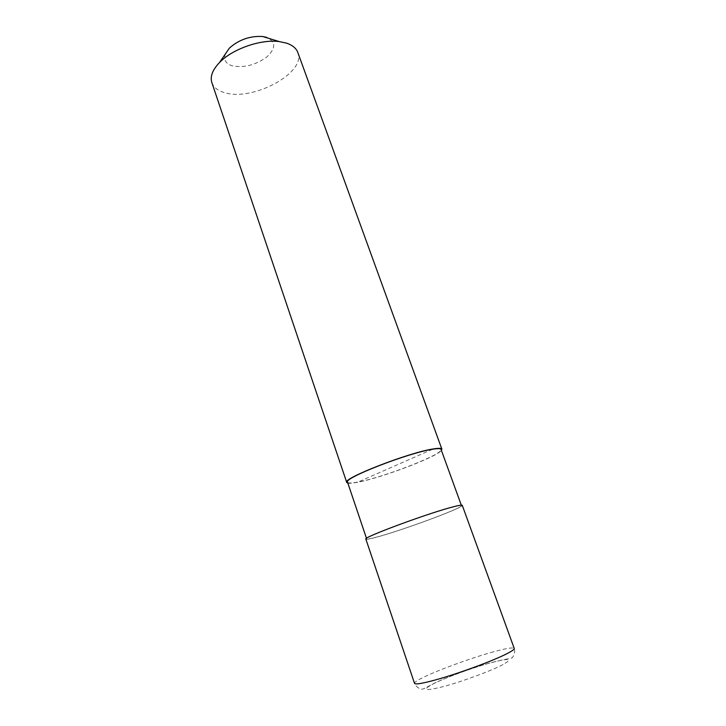 <?xml version="1.0" encoding="UTF-8"?>
<svg xmlns="http://www.w3.org/2000/svg" width="726" height="726" viewBox="0 0 726 726"><rect width="100%" height="100%" fill="white"/><g stroke="black" fill="none" stroke-linecap="round" stroke-linejoin="round"><path stroke-width="0.54" stroke-dasharray="3.63 2.72" d="M365.859 539.109C366.213 539.663 369.688 539.046 376.286 537.267C402.032 530.47 464.386 507.42 462.271 505.35M347.536 482.182C348.09 483.316 351.638 483.253 358.181 481.991C383.827 477.363 444.04 453.895 441.063 449.43M453.387 506.875C429.801 512.674 362.755 537.467 366.657 538.837C367.011 539.373 370.423 538.774 376.894 537.022C402.204 530.352 463.56 507.665 461.464 505.632C461.246 505.142 458.551 505.559 453.387 506.875M211.856 82.61C213.662 87.528 218.109 90.931 225.178 92.801C253.238 101.368 306.445 72.6 297.823 52.499M347.863 483.144C349.578 483.471 352.818 483.18 357.582 482.255C381.531 477.88 436.771 456.999 441.408 450.383M225.287 54.114C223.426 59.822 225.759 63.734 232.293 65.839C243.845 68.044 255.262 65.158 266.542 57.191C275.962 48.46 276.061 41.872 266.841 37.407M432.587 449.249L357.582 482.255M490.622 652.629C505.115 648.518 512.983 647.12 514.235 648.445L514.77 651.621C513.509 656.113 512.502 658.173 511.766 657.792C511.059 658.936 509.607 657.81 489.587 663.047C472.653 667.802 449.503 676.178 436.027 682.431C425.082 687.74 423.766 689.518 421.107 689.092C416.425 687.949 414.065 682.894 414.519 683.357C414.346 682.304 417.45 680.235 423.839 677.131C438.586 669.935 469.205 658.727 490.622 652.629M503.027 664.571C491.738 670.633 462.535 681.451 443.804 686.469C424.411 691.343 420.926 690.453 433.349 683.819C445.764 677.603 471.228 668.238 489.378 663.165C509.216 657.874 513.763 658.346 503.027 664.571M366.494 538.347L366.657 538.837M461.291 505.151L461.464 505.632"/><path stroke-width="1.09" d="M454.068 506.612C430.11 512.492 361.866 537.73 365.859 539.109L414.519 683.357C415.281 684.682 422.369 683.511 435.763 679.845C458.233 673.683 493.662 660.615 507.138 653.582C512.139 651.004 514.507 649.289 514.235 648.445L462.271 505.35C462.054 504.851 459.313 505.269 454.068 506.612M461.291 505.151L441.063 449.43C440.673 448.441 437.842 448.378 432.587 449.249C408.547 452.77 342.872 478.37 347.536 482.182L366.494 538.347M441.408 450.383L441.862 449.14L297.823 52.499C296.272 48.324 292.578 45.23 286.743 43.197L279.256 41.582C260.77 39.041 232.411 48.978 219.542 62.49C212.527 69.85 209.959 76.557 211.856 82.61L346.738 482.454L347.863 483.144M441.862 449.14C441.453 448.142 438.586 448.078 433.25 448.949C408.82 452.525 341.982 478.588 346.738 482.454M266.841 37.407L262.603 36.482C249.944 35.828 238.872 39.712 229.389 48.116L225.287 54.114M433.25 448.949L432.587 449.249M229.389 48.116L219.542 62.49M262.603 36.482L279.256 41.582"/></g></svg>
